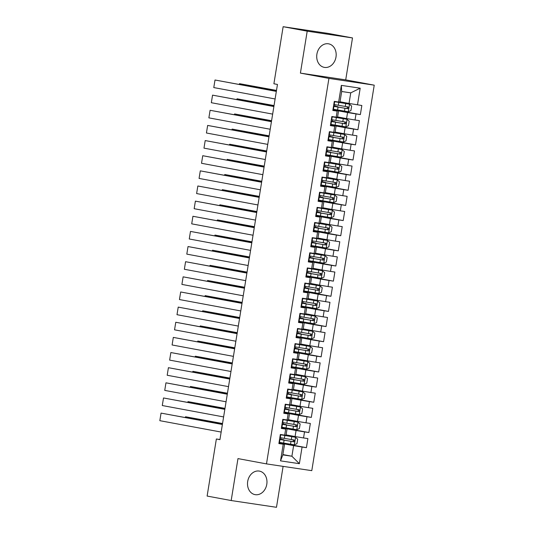 <?xml version="1.0" encoding="UTF-8"?>
<svg xmlns="http://www.w3.org/2000/svg" width="534" height="534" viewBox="0 0 534 534"><rect width="100%" height="100%" fill="white"/><g stroke="black" fill="none" stroke-linecap="round" stroke-linejoin="round"><path stroke-width="0.8" d="M316.896 54.168A11.968 9.652 100.5 0 0 324.258 67.364A11.968 9.652 100.5 0 0 335.993 57.025A11.968 9.652 100.5 0 0 328.63 43.835A11.968 9.652 100.5 0 0 316.896 54.168M247.689 481.448A11.968 9.652 100.5 0 0 255.052 494.638A11.968 9.652 100.5 0 0 266.786 484.298A11.968 9.652 100.5 0 0 259.424 471.108A11.968 9.652 100.5 0 0 247.689 481.448M352.5 37.934L307.204 31.172L300.408 73.111L345.712 79.873L352.5 37.934L328.443 33.462L283.14 26.7L273.895 83.778L277.46 84.445L219.928 439.649L216.363 438.988L207.119 496.066L231.182 500.538L276.478 507.3L283.107 466.376M345.712 79.873L374.227 85.166L311.789 470.654L266.486 463.892L328.924 78.405L374.227 85.166M282.887 454.561L291.898 456.236L299.374 463.686L302.07 447.031L306.423 447.679L307.891 438.594L303.546 437.947L304.527 431.893L308.872 432.54L310.341 423.455L305.995 422.808L306.977 416.747L311.322 417.401L312.797 408.316L308.452 407.662L309.433 401.608L313.778 402.256L315.247 393.171L310.901 392.523L311.883 386.469L316.228 387.117L317.703 378.032L313.351 377.384L314.332 371.324L318.685 371.978L320.153 362.893L315.808 362.239L316.789 356.185L321.134 356.832L322.603 347.747L318.257 347.1L319.239 341.046L323.584 341.693L325.059 332.609L320.714 331.961L321.695 325.907L326.04 326.554L327.509 317.47L323.163 316.822L324.145 310.761L328.49 311.409L329.959 302.324L325.613 301.677L326.594 295.622L330.94 296.27L332.415 287.185L328.07 286.538L329.051 280.483L333.396 281.131L334.865 272.046L330.519 271.399L331.501 265.338L335.846 265.992L337.321 256.907L332.969 256.253L333.95 250.199L338.302 250.846L339.771 241.762L335.425 241.114L336.407 235.06L340.752 235.708L342.221 226.623L337.875 225.975L338.856 219.915L343.202 220.569L344.677 211.484L340.332 210.83L341.313 204.776L345.658 205.423L347.127 196.338L342.781 195.691L343.762 189.637L348.108 190.284L349.583 181.2L345.231 180.552L346.212 174.498L350.564 175.145L352.033 166.061L347.687 165.413L348.669 159.352L353.014 160L354.483 150.915L350.137 150.268L351.118 144.213L355.464 144.861L356.939 135.776L352.594 135.129L353.575 129.074L357.92 129.722L359.389 120.637L355.043 119.99L356.024 113.929L360.37 114.583L361.838 105.498L349.036 103.456L350.751 92.856L341.687 91.501L339.971 102.101L338.643 102.034L341.339 85.38L360.19 88.19L357.493 104.844M299.374 463.686L280.524 460.869L283.22 444.215L284.549 444.288L278.928 443.24M338.643 102.034L334.291 101.38L332.822 110.465L337.168 111.119L336.186 117.173L331.841 116.525L330.372 125.61L334.718 126.258L333.737 132.312L329.391 131.664L327.916 140.749L332.261 141.397L331.28 147.457L326.935 146.803L325.466 155.888L329.812 156.542L328.831 162.596L324.485 161.949L323.017 171.034L327.362 171.681L326.381 177.735L322.035 177.088L320.56 186.172L324.906 186.82L323.924 192.874L319.579 192.227L318.11 201.311L322.456 201.959L321.475 208.02L317.129 207.372L315.654 216.457L320.006 217.104L319.025 223.159L314.673 222.511L313.204 231.596L317.55 232.243L316.569 238.297L312.223 237.65L310.755 246.735L315.1 247.382L314.119 253.443L309.773 252.789L308.298 261.874L312.644 262.528L311.662 268.582L307.317 267.934L305.849 277.019L310.194 277.667L309.213 283.721L304.867 283.073L303.392 292.158L307.744 292.806L306.763 298.866L302.411 298.212L300.942 307.297L305.288 307.951L304.307 314.005L299.961 313.358L298.493 322.443L302.838 323.09L301.857 329.144L297.511 328.497L296.036 337.581L300.382 338.229L299.4 344.283L295.055 343.636L293.587 352.72L297.932 353.368L296.951 359.429L292.605 358.781L291.137 367.866L295.482 368.513L294.501 374.568L290.156 373.92L288.68 383.005L293.026 383.652L292.045 389.707L287.699 389.059L286.231 398.144L290.576 398.791L289.595 404.852L285.249 404.198L283.774 413.283L288.126 413.937L287.145 419.991L282.793 419.344L281.325 428.428L285.67 429.076L284.689 435.13L280.343 434.482L278.875 443.567L283.22 444.215M332.929 109.817L347.561 112.54L346.579 118.595L337.575 116.919M356.024 113.929L347.561 112.54M355.043 119.99L346.579 118.595M341.339 85.38L341.687 91.501M330.473 124.963L345.111 127.679L344.13 133.734L335.118 132.065M353.575 129.074L345.111 127.679M352.594 135.129L344.13 133.734M337.168 111.119L332.876 110.138M338.503 111.185L337.521 117.24L336.186 117.173M328.023 140.102L342.654 142.818L341.673 148.879L332.669 147.204M351.118 144.213L342.654 142.818M350.137 150.268L341.673 148.879M334.718 126.258L330.426 125.283M336.046 126.324L335.072 132.385L333.737 132.312M325.573 155.24L340.205 157.964L339.224 164.018L330.219 162.343M348.669 159.352L340.205 157.964M347.687 165.413L339.224 164.018M332.261 141.397L327.969 140.422M333.596 141.47L332.615 147.524L331.28 147.457M323.117 170.386L337.755 173.103L336.774 179.157L327.763 177.482M346.212 174.498L337.755 173.103M345.231 180.552L336.774 179.157M329.812 156.542L325.52 155.561M331.147 156.609L330.166 162.663L328.831 162.596M320.667 185.525L335.299 188.242L334.317 194.296L325.313 192.627M343.762 189.637L335.299 188.242M342.781 195.691L334.317 194.296M327.362 171.681L323.063 170.706M328.69 171.748L327.709 177.809L326.381 177.735M318.211 200.664L332.849 203.381L331.868 209.441L322.856 207.766M341.313 204.776L332.849 203.381M340.332 210.83L331.868 209.441M324.906 186.82L320.614 185.845M326.241 186.887L325.259 192.948L323.924 192.874M315.761 215.803L330.399 218.526L329.418 224.58L320.407 222.905M338.856 219.915L330.399 218.526M337.875 225.975L329.418 224.58M322.456 201.959L318.164 200.984M323.791 202.032L322.81 208.086L321.475 208.02M313.311 230.948L327.943 233.665L326.962 239.719L317.957 238.051M336.407 235.06L327.943 233.665M335.425 241.114L326.962 239.719M320.006 217.104L315.707 216.13M321.334 217.171L320.353 223.225L319.025 223.159M310.855 246.087L325.493 248.804L324.512 254.865L315.501 253.189M333.95 250.199L325.493 248.804M332.969 256.253L324.512 254.865M317.55 232.243L313.258 231.269M318.885 232.31L317.904 238.371L316.569 238.297M308.405 261.226L323.037 263.95L322.055 270.004L313.051 268.328M331.501 265.338L323.037 263.95M330.519 271.399L322.055 270.004M315.1 247.382L310.808 246.408M316.428 247.456L315.447 253.51L314.119 253.443M305.955 276.372L320.587 279.088L319.606 285.143L310.594 283.474M329.051 280.483L320.587 279.088M328.07 286.538L319.606 285.143M312.644 262.528L308.352 261.547M313.979 262.594L312.997 268.649L311.662 268.582M303.499 291.511L318.137 294.227L317.156 300.288L308.145 298.613M326.594 295.622L318.137 294.227M325.613 301.677L317.156 300.288M310.194 277.667L305.902 276.692M311.529 277.733L310.548 283.794L309.213 283.721M301.049 306.649L315.681 309.373L314.7 315.427L305.695 313.752M324.145 310.761L315.681 309.373M323.163 316.822L314.7 315.427M307.744 292.806L303.445 291.831M309.073 292.879L308.091 298.933L306.763 298.866M298.593 321.795L313.231 324.512L312.25 330.566L303.239 328.891M321.695 325.907L313.231 324.512M320.714 331.961L312.25 330.566M305.288 307.951L300.996 306.97M306.623 308.018L305.642 314.072L304.307 314.005M296.143 336.934L310.775 339.651L309.793 345.705L300.789 344.036M319.239 341.046L310.775 339.651M318.257 347.1L309.793 345.705M302.838 323.09L298.546 322.115M304.166 323.157L303.192 329.211L301.857 329.144M293.693 352.073L308.325 354.79L307.344 360.851L298.339 359.175M316.789 356.185L308.325 354.79M315.808 362.239L307.344 360.851M300.382 338.229L296.09 337.254M301.717 338.296L300.735 344.357L299.4 344.283M291.237 367.212L305.875 369.935L304.894 375.989L295.883 374.314M314.332 371.324L305.875 369.935M313.351 377.384L304.894 375.989M297.932 353.368L293.64 352.393M299.267 353.441L298.286 359.495L296.951 359.429M288.787 382.357L303.419 385.074L302.438 391.128L293.433 389.46M311.883 386.469L303.419 385.074M310.901 392.523L302.438 391.128M295.482 368.513L291.184 367.539M296.811 368.58L295.829 374.634L294.501 374.568M286.331 397.496L300.969 400.213L299.988 406.274L290.977 404.598M309.433 401.608L300.969 400.213M308.452 407.662L299.988 406.274M293.026 383.652L288.734 382.678M294.361 383.719L293.38 389.78L292.045 389.707M283.881 412.635L298.519 415.359L297.538 421.413L288.527 419.737M306.977 416.747L298.519 415.359M305.995 422.808L297.538 421.413M290.576 398.791L286.284 397.817M291.911 398.865L290.93 404.919L289.595 404.852M281.431 427.781L296.063 430.497L295.082 436.552L286.077 434.883M304.527 431.893L296.063 430.497M303.546 437.947L295.082 436.552M288.126 413.937L283.828 412.956M289.455 414.004L288.473 420.058L287.145 419.991M278.975 442.92L293.613 445.636L291.898 456.236L282.833 454.881L284.549 444.288M302.07 447.031L293.613 445.636M285.67 429.076L281.378 428.101M287.005 429.142L286.024 435.203L284.689 435.13M307.204 31.172L283.14 26.7M266.486 463.892L237.97 458.599L231.182 500.538M300.408 73.111L328.924 78.405M219.948 439.522L216.363 438.988M340.024 101.78L349.036 103.456M280.524 460.869L282.833 454.881M350.751 92.856L360.19 88.19M306.423 447.679L279.028 442.593M308.872 432.54L281.485 427.454M311.322 417.401L283.934 412.308M313.778 402.256L286.384 397.169M316.228 387.117L288.841 382.03M318.685 371.978L291.29 366.885M321.134 356.832L293.747 351.746M323.584 341.693L296.196 336.607M326.04 326.554L298.646 321.468M328.49 311.409L301.103 306.322M330.94 296.27L303.552 291.184M333.396 281.131L306.002 276.045M335.846 265.992L308.458 260.899M338.302 250.846L310.908 245.76M340.752 235.708L313.365 230.621M343.202 220.569L315.814 215.476M345.658 205.423L318.264 200.337M348.108 190.284L320.72 185.198M350.564 175.145L323.17 170.059M353.014 160L325.627 154.913M355.464 144.861L328.076 139.774M357.92 129.722L330.526 124.636M360.37 114.583L332.982 109.49M279.035 442.559L279.456 442.599L279.923 439.722L279.529 439.522M221.156 432.066L159.833 420.679L161.054 413.102L222.398 424.39M280.263 434.99L280.684 435.03L280.29 434.823M222.384 424.497L161.054 413.102L159.833 420.679M279.502 439.682L279.923 439.722L279.449 442.593M280.216 437.907L280.684 435.03L280.216 437.907L279.796 437.867M281.084 437.827A0.921 0.541 -81.5 0 0 280.937 438.267A0.921 0.541 -81.5 0 0 281.325 439.275L283.828 439.769L280.617 439.562M279.489 442.372L294.267 444.849L296.964 443.701L297.698 439.155L295.496 437.273L280.303 434.723M295.496 437.273L280.317 434.663M280.337 434.522L283.861 435.01M222.538 423.522L185.545 416.76L222.524 423.629M279.542 439.415L293.707 441.812C294.895 441.378 294.995 440.77 294 439.996L280.25 437.673M279.589 439.155L281.859 439.455L279.736 439.035A0.921 0.541 98.5 0 1 279.616 438.988M292.719 439.756C293.86 440.557 293.76 441.164 292.425 441.571L279.556 439.362M279.576 439.215L280.65 439.362M185.251 417.488L185.545 416.76L185.425 417.521M281.485 427.42L281.905 427.46L282.366 424.583M223.606 416.927L162.283 405.533L163.511 397.964L224.854 409.244M282.713 419.851L283.133 419.891L282.74 419.684M224.834 409.358L163.511 397.964L162.283 405.533M281.952 424.543L282.373 424.583L281.979 424.376M282.666 422.768L283.133 419.891L282.666 422.768L282.246 422.728M283.941 412.281L284.362 412.315L284.822 409.438L284.435 409.238M226.062 401.788L164.739 390.394L165.961 382.825L227.304 394.105M285.163 404.712L285.583 404.745L285.189 404.545M227.29 394.212L165.961 382.825L164.739 390.394M284.408 409.404L284.822 409.438L284.355 412.315M285.116 407.622L285.583 404.745L285.116 407.622L284.702 407.589M283.534 422.681A0.921 0.541 -81.5 0 0 283.387 423.128A0.921 0.541 -81.5 0 0 283.781 424.136L286.284 424.63L283.067 424.423M281.945 427.227L296.724 429.703L299.414 428.555L300.155 424.016L297.945 422.134L282.76 419.584M297.945 422.134L282.766 419.524M282.786 419.384L286.311 419.864M224.994 408.383L187.995 401.621L224.974 408.49M281.999 424.276L296.163 426.673C297.345 426.232 297.445 425.631 296.457 424.857L282.706 422.534M282.039 424.016L284.315 424.31L282.186 423.896A0.921 0.541 98.5 0 1 282.065 423.849M295.175 424.617C296.31 425.418 296.216 426.025 294.875 426.432L282.005 424.216M282.032 424.076L283.1 424.216M187.708 402.349L187.995 401.621L187.875 402.376M285.99 407.542A0.921 0.541 -81.5 0 0 285.844 407.989A0.921 0.541 -81.5 0 0 286.231 408.991L288.734 409.491L285.523 409.278M284.395 412.088L299.173 414.564L301.87 413.416L302.604 408.87L300.402 406.995L285.209 404.445M300.402 406.995L285.216 404.385M285.243 404.238L288.767 404.725M227.444 393.238L190.451 386.483L227.431 393.351M284.448 409.137L298.613 411.527C299.801 411.093 299.901 410.486 298.906 409.711L285.156 407.395M284.488 408.877L286.765 409.171L284.635 408.757A0.921 0.541 98.5 0 1 284.515 408.71M297.625 409.478C298.766 410.272 298.666 410.88 297.331 411.293L284.455 409.077M284.482 408.931L285.557 409.077M190.157 387.203L190.451 386.483L190.324 387.237M286.391 397.142L286.811 397.176L287.272 394.306L286.885 394.099M228.512 386.643L167.189 375.255L168.417 367.686L229.76 378.966M287.619 389.566L288.04 389.606L287.646 389.406M229.74 379.073L168.417 367.686L167.189 375.255M286.858 394.266L287.272 394.292M287.572 392.483L288.04 389.606L287.572 392.483L287.152 392.443M288.847 381.997L289.261 382.037L289.728 379.16L289.335 378.953M230.968 371.504L169.638 360.11L170.867 352.54L232.21 363.828M290.069 374.427L290.489 374.467L290.096 374.261M232.19 363.934L170.867 352.54L169.638 360.11M289.308 379.12L289.728 379.16L289.261 382.03M290.022 377.344L290.489 374.467L290.022 377.344L289.602 377.304M288.44 392.403A0.921 0.541 -81.5 0 0 288.293 392.844A0.921 0.541 -81.5 0 0 288.68 393.852L291.184 394.352L287.973 394.139M286.851 396.949L301.63 399.425L304.32 398.277L305.054 393.732L302.851 391.856L287.659 389.299M302.851 391.856L287.672 389.246M287.692 389.099L291.217 389.586M229.9 378.099L192.901 371.337L229.88 378.206M286.898 393.999L301.063 396.388C302.251 395.954 302.351 395.347 301.356 394.573L287.606 392.256M286.945 393.732L289.214 394.032L287.092 393.618A0.921 0.541 98.5 0 1 286.972 393.565M300.075 394.332C301.216 395.133 301.116 395.741 299.781 396.148L286.912 393.938M286.932 393.792L288.006 393.938M192.607 372.064L192.901 371.337L192.781 372.098M290.897 377.258A0.921 0.541 -81.5 0 0 290.75 377.705A0.921 0.541 -81.5 0 0 291.137 378.713L293.64 379.207L290.423 379M289.301 381.803L304.08 384.28L306.776 383.132L307.511 378.593L305.308 376.71L290.116 374.16M305.308 376.71L290.122 374.1M290.149 373.96L293.673 374.447M232.35 362.96L195.351 356.198L232.33 363.067M289.355 378.853L303.519 381.249C304.707 380.809 304.801 380.208 303.813 379.434L290.062 377.111M289.395 378.593L291.671 378.886L289.541 378.472A0.921 0.541 98.5 0 1 289.421 378.426M302.531 379.193C303.666 379.994 303.572 380.602 302.237 381.009L289.361 378.793M289.388 378.653L290.456 378.8M195.064 356.926L195.351 356.198L195.23 356.959M291.297 366.858L291.718 366.898L292.178 364.021L291.791 363.814M233.418 356.365L172.095 344.971L173.316 337.401L234.66 348.682M292.525 359.289L292.939 359.322L292.552 359.122M234.646 348.789L173.316 337.401L172.095 344.971M291.764 363.981L292.178 364.014M292.478 362.199L292.939 359.322L292.478 362.199L292.058 362.165M293.346 362.119A0.921 0.541 -81.5 0 0 293.199 362.566A0.921 0.541 -81.5 0 0 293.587 363.574L296.09 364.068L292.879 363.854M291.751 366.664L306.529 369.141L309.226 367.993L309.96 363.454L307.758 361.571L292.565 359.022M307.758 361.571L292.579 358.961M292.599 358.815L296.123 359.302M234.8 347.814L197.807 341.059L234.786 347.928M291.804 363.714L305.969 366.11C307.157 365.67 307.257 365.062 306.262 364.288L292.512 361.972M291.851 363.454L294.121 363.747L291.998 363.334A0.921 0.541 98.5 0 1 291.878 363.287M304.981 364.054C306.122 364.856 306.022 365.456 304.687 365.87L291.818 363.654M291.838 363.514L292.912 363.654M197.513 341.787L197.807 341.059L197.68 341.813M293.747 351.719L294.167 351.752L294.635 348.876L294.241 348.675M235.868 341.219L174.545 329.832L175.773 322.262L237.116 333.543M294.975 344.143L295.395 344.183L295.002 343.983M237.096 333.65L175.773 322.262L174.545 329.832M294.214 348.842L294.635 348.876L294.161 351.752M294.928 347.06L295.395 344.183L294.928 347.06L294.508 347.02M295.796 346.98A0.921 0.541 -81.5 0 0 295.649 347.42A0.921 0.541 -81.5 0 0 296.036 348.428L298.539 348.929L295.329 348.715M294.207 351.526L308.986 354.002L311.676 352.854L312.417 348.308L310.207 346.433L295.015 343.876M310.207 346.433L295.028 343.823M295.048 343.676L298.573 344.163M237.256 332.675L200.257 325.914L237.236 332.782M294.261 348.575L308.418 350.965C309.607 350.531 309.707 349.924 308.719 349.149L294.968 346.833M294.301 348.308L296.577 348.609L294.448 348.195A0.921 0.541 98.5 0 1 294.327 348.141M307.43 348.909C308.572 349.71 308.478 350.317 307.137 350.731L294.267 348.515M294.294 348.368L295.362 348.515M199.97 326.641L200.257 325.914L200.137 326.674M296.203 336.574L296.624 336.614L297.084 333.73L296.697 333.536M238.324 326.08L176.994 314.693L178.222 307.117L239.566 318.404M297.425 329.004L297.845 329.044L297.451 328.837M239.546 318.511L178.222 307.117L176.994 314.693M296.664 333.697L297.084 333.737L296.624 336.614M297.378 331.921L297.845 329.044L297.378 331.921L296.964 331.881M298.653 321.435L299.073 321.475L299.541 318.598L299.147 318.391M240.774 310.942L179.451 299.547L180.679 291.978L242.015 303.259M299.881 313.865L300.302 313.899L299.908 313.698M242.002 303.372L180.679 291.978L179.451 299.547M299.12 318.558L299.541 318.598L299.067 321.468M299.834 316.775L300.302 313.899L299.834 316.775L299.414 316.742M301.103 306.296L301.523 306.329L301.99 303.452L301.597 303.252M243.23 295.796L181.9 284.408L183.129 276.839L244.472 288.12M302.331 298.726L302.751 298.76L302.357 298.559M244.452 288.226L183.129 276.839L181.9 284.408M301.57 303.419L301.99 303.452L301.523 306.329M302.284 301.637L302.751 298.76L302.284 301.637L301.864 301.603M303.559 291.15L303.979 291.19L304.44 288.313L304.053 288.113M245.68 280.657L184.357 269.269L185.578 261.7L246.922 272.981M304.787 283.581L305.201 283.621L304.814 283.414M246.908 273.088L185.578 261.7L184.357 269.269M304.026 288.273L304.44 288.313L303.973 291.184M305.194 283.621L304.74 286.498L304.32 286.458M306.009 276.011L306.429 276.051L306.896 273.174L306.503 272.967M248.13 265.518L186.807 254.124L188.035 246.554L249.378 257.835M307.237 268.442L307.657 268.482L307.264 268.275M249.358 257.949L188.035 246.554L186.807 254.124M306.476 273.134L306.896 273.174L306.423 276.045M307.19 271.359L307.657 268.482L307.19 271.359L306.77 271.319M308.465 260.872L308.879 260.906L309.346 258.029L308.952 257.829M250.586 250.379L189.256 238.985L190.484 231.416L251.828 242.696M309.687 253.303L310.107 253.336L309.713 253.136M251.808 242.803L190.484 231.416L189.256 238.985M308.926 257.995L309.346 258.029L308.879 260.906M310.1 253.343L309.64 256.213L309.219 256.18M310.915 245.733L311.335 245.767L311.803 242.89L311.409 242.69M253.036 235.234L191.713 223.846L192.934 216.277L254.277 227.557M312.143 238.157L312.564 238.197L312.17 237.997M254.264 227.664L192.934 216.277L191.713 223.846M311.382 242.857L311.803 242.89L311.329 245.76M312.096 241.074L312.564 238.197L312.096 241.074L311.676 241.034M313.365 230.588L313.785 230.628L314.252 227.751L313.858 227.544M255.486 220.095L194.162 208.701L195.391 201.131L256.734 212.419M314.593 223.018L315.013 223.058L314.619 222.852M256.714 212.525L195.391 201.131L194.162 208.701M313.832 227.711L314.252 227.751L313.778 230.621M315.007 223.058L314.546 225.935L314.125 225.895M315.821 215.449L316.241 215.489L316.702 212.612L316.315 212.405M257.942 204.956L196.619 193.562L197.84 185.992L259.184 197.273M317.042 207.88L317.463 207.913L317.069 207.713M259.17 197.38L197.84 185.992L196.619 193.562M316.288 212.572L316.702 212.612L316.241 215.489M316.996 210.79L317.463 207.913L316.996 210.79L316.582 210.756M318.271 200.31L318.691 200.343L319.158 197.467L318.765 197.266M260.392 189.81L199.069 178.423L200.297 170.853L261.64 182.134M319.499 192.741L319.919 192.774L319.526 192.574M261.62 182.241L200.297 170.853L199.069 178.423M318.738 197.433L319.158 197.467L318.685 200.343M319.913 192.774L319.452 195.651L319.032 195.611M320.727 185.164L321.141 185.205L321.608 182.328L321.214 182.127M262.848 174.671L201.518 163.284L202.746 155.708L264.09 166.995M321.949 177.595L322.369 177.635L321.975 177.428M264.07 167.102L202.746 155.708L201.518 163.284M321.188 182.288L321.608 182.328L321.141 185.198M321.902 180.512L322.369 177.635L321.902 180.512L321.481 180.472M323.177 170.026L323.597 170.066L324.058 167.189L323.671 166.982M265.298 159.532L203.975 148.138L205.196 140.569L266.539 151.85M324.405 162.456L324.819 162.49L324.432 162.289M266.526 151.963L205.196 140.569L203.975 148.138M323.644 167.149L324.065 167.189L323.597 170.066M324.358 165.366L324.819 162.49L324.358 165.366L323.938 165.333M325.627 154.887L326.047 154.92L326.514 152.043L326.12 151.843M267.748 144.387L206.424 132.999L207.653 125.43L268.996 136.711M326.855 147.317L327.275 147.351L326.881 147.15M268.976 136.817L207.653 125.43L206.424 132.999M326.094 152.01L326.514 152.043L326.04 154.92M326.808 150.228L327.275 147.351L326.808 150.228L326.387 150.194M328.083 139.741L328.503 139.781L328.964 136.904L328.577 136.704M270.204 129.248L208.874 117.86L210.102 110.291L271.446 121.572M329.304 132.172L329.725 132.212L329.331 132.005M271.426 121.679L210.102 110.291L208.874 117.86M328.543 136.864L328.964 136.898M329.258 135.089L329.725 132.212L329.258 135.089L328.844 135.049M298.252 331.841A0.921 0.541 -81.5 0 0 298.106 332.281A0.921 0.541 -81.5 0 0 298.493 333.289L300.996 333.783L297.785 333.576M296.657 336.387L311.435 338.863L314.132 337.708L314.866 333.169L312.664 331.287L297.471 328.737M312.664 331.287L297.478 328.677M297.505 328.537L301.029 329.024M239.706 317.536L202.713 310.775L239.686 317.643M296.71 333.43L310.875 335.826C312.063 335.392 312.156 334.785 311.168 334.01L297.418 331.687M296.75 333.169L299.027 333.47L296.897 333.049A0.921 0.541 98.5 0 1 296.777 333.002M309.887 333.77C311.028 334.571 310.928 335.178 309.593 335.586L296.717 333.376M296.744 333.229L297.812 333.376M202.419 311.502L202.713 310.775L202.586 311.536M300.702 316.695A0.921 0.541 -81.5 0 0 300.555 317.143A0.921 0.541 -81.5 0 0 300.942 318.151L303.445 318.644L300.235 318.431M299.107 321.241L313.885 323.717L316.582 322.569L317.316 318.03L315.113 316.148L299.921 313.598M315.113 316.148L299.934 313.538M299.954 313.398L303.479 313.879M242.156 302.398L205.163 295.636L242.142 302.504M299.16 318.291L313.325 320.687C314.513 320.246 314.613 319.639 313.618 318.865L299.868 316.549M299.207 318.03L301.476 318.324L299.354 317.91A0.921 0.541 98.5 0 1 299.234 317.863M312.337 318.631C313.478 319.432 313.378 320.033 312.043 320.447L299.173 318.231M299.194 318.09L300.268 318.231M204.869 296.363L205.163 295.636L205.043 296.39M303.158 301.556A0.921 0.541 -81.5 0 0 303.012 301.997A0.921 0.541 -81.5 0 0 303.399 303.005L305.902 303.506L302.685 303.292M301.563 306.102L316.342 308.579L319.032 307.43L319.773 302.885L317.57 301.009L302.377 298.459M317.57 301.009L302.384 298.399M302.411 298.252L305.929 298.74M244.612 287.252L207.613 280.49L244.592 287.359M301.617 303.152L315.781 305.541C316.962 305.108 317.062 304.5 316.075 303.726L302.324 301.41M301.657 302.885L303.933 303.185L301.803 302.771A0.921 0.541 98.5 0 1 301.683 302.725M314.793 303.492C315.928 304.287 315.834 304.894 314.499 305.308L301.623 303.092M301.65 302.945L302.718 303.092M207.326 281.218L207.613 280.49L207.492 281.251M305.608 286.418A0.921 0.541 -81.5 0 0 305.461 286.858A0.921 0.541 -81.5 0 0 305.849 287.866L308.352 288.36L305.141 288.153M304.013 290.963L318.791 293.44L321.488 292.292L322.222 287.746L320.02 285.87L304.827 283.314M320.02 285.87L304.834 283.254M304.861 283.113L308.385 283.601M247.062 272.113L210.069 265.351L247.048 272.22M304.066 288.006L318.231 290.403C319.419 289.969 319.519 289.361 318.524 288.587L304.774 286.264M304.106 287.746L306.382 288.046L304.26 287.626A0.921 0.541 98.5 0 1 304.14 287.579M317.243 288.347C318.384 289.148 318.284 289.755 316.949 290.162L304.08 287.953M304.1 287.806L305.174 287.953M209.775 266.079L210.069 265.351L209.942 266.112M308.058 271.272A0.921 0.541 -81.5 0 0 307.911 271.719A0.921 0.541 -81.5 0 0 308.298 272.727L310.801 273.221L307.591 273.014M306.469 275.818L321.248 278.294L323.938 277.146L324.672 272.607L322.469 270.725L307.277 268.175M322.469 270.725L307.29 268.115M307.31 267.975L310.835 268.455M249.518 256.974L212.519 250.212L249.498 257.081M306.523 272.867L320.68 275.264C321.868 274.823 321.969 274.222 320.974 273.448L307.23 271.125M306.563 272.607L308.832 272.901L306.71 272.487A0.921 0.541 98.5 0 1 306.589 272.44M319.692 273.208C320.834 274.009 320.734 274.616 319.399 275.023L306.529 272.807M306.549 272.667L307.624 272.807M212.225 250.94L212.519 250.212L212.398 250.967M310.514 256.133A0.921 0.541 -81.5 0 0 310.367 256.58A0.921 0.541 -81.5 0 0 310.755 257.582L313.258 258.082L310.04 257.869M308.919 260.679L323.697 263.155L326.394 262.007L327.128 257.468L324.926 255.586L309.733 253.036M324.926 255.586L309.74 252.976M309.767 252.829L313.291 253.316M251.968 241.829L214.975 235.073L251.948 241.942M308.972 257.728L323.137 260.118C324.325 259.684 324.418 259.077 323.43 258.302L309.68 255.986M309.012 257.468L311.289 257.762L309.159 257.348A0.921 0.541 98.5 0 1 309.039 257.301M322.149 258.069C323.29 258.863 323.19 259.471 321.855 259.884L308.979 257.668M309.006 257.522L310.074 257.668M214.681 235.794L214.975 235.073L214.848 235.828M312.964 240.994A0.921 0.541 -81.5 0 0 312.817 241.435A0.921 0.541 -81.5 0 0 313.204 242.443L315.707 242.943L312.497 242.73M311.369 245.54L326.147 248.016L328.844 246.868L329.578 242.323L327.375 240.447L312.183 237.89M327.375 240.447L312.196 237.837M312.216 237.69L315.741 238.177M254.418 226.69L217.425 219.928L254.404 226.796M311.422 242.59L325.586 244.979C326.775 244.545 326.875 243.938 325.88 243.164L312.13 240.847M311.469 242.323L313.738 242.623L311.616 242.209A0.921 0.541 98.5 0 1 311.496 242.156M324.599 242.923C325.74 243.724 325.64 244.332 324.305 244.746L311.435 242.529M311.456 242.383L312.53 242.529M217.131 220.655L217.425 219.928L217.305 220.689M315.414 225.849A0.921 0.541 -81.5 0 0 315.267 226.296A0.921 0.541 -81.5 0 0 315.661 227.304L318.164 227.798L314.947 227.591M313.825 230.394L328.604 232.871L331.294 231.723L332.035 227.184L329.825 225.301L314.639 222.751M329.825 225.301L314.646 222.691M314.666 222.551L318.191 223.038M256.874 211.551L219.874 204.789L256.854 211.658M313.879 227.444L328.043 229.84C329.224 229.4 329.324 228.799 328.337 228.025L314.586 225.702M313.919 227.184L316.195 227.477L314.065 227.063A0.921 0.541 98.5 0 1 313.945 227.017M327.055 227.784C328.19 228.585 328.096 229.193 326.755 229.6L313.885 227.384M313.912 227.244L314.98 227.391M219.587 205.517L219.874 204.789L219.754 205.55M317.87 210.71A0.921 0.541 -81.5 0 0 317.723 211.157A0.921 0.541 -81.5 0 0 318.11 212.165L320.614 212.659L317.403 212.445M316.275 215.255L331.053 217.732L333.75 216.584L334.484 212.045L332.281 210.162L317.089 207.613M332.281 210.162L317.096 207.552M317.123 207.406L320.647 207.893M259.324 196.405L222.331 189.65L259.31 196.519M316.328 212.305L330.493 214.701C331.681 214.261 331.774 213.653 330.786 212.879L317.036 210.563M316.368 212.045L318.644 212.338L316.515 211.925A0.921 0.541 98.5 0 1 316.395 211.878M329.505 212.645C330.646 213.446 330.546 214.047 329.211 214.461L316.335 212.245M316.362 212.105L317.436 212.245M222.037 190.378L222.331 189.65L222.204 190.404M320.32 195.571A0.921 0.541 -81.5 0 0 320.173 196.011A0.921 0.541 -81.5 0 0 320.56 197.019L323.063 197.52L319.853 197.306M318.731 200.117L333.51 202.593L336.2 201.445L336.934 196.899L334.731 195.023L319.539 192.474M334.731 195.023L319.552 192.414M319.572 192.267L323.097 192.754M261.78 181.266L224.781 174.505L261.76 181.373M318.778 197.166L332.942 199.556C334.13 199.122 334.231 198.514 333.236 197.74L319.486 195.424M318.825 196.899L321.094 197.2L318.972 196.786A0.921 0.541 98.5 0 1 318.851 196.732M331.954 197.5C333.096 198.301 332.996 198.908 331.661 199.322L318.791 197.106M318.811 196.959L319.886 197.106M224.487 175.232L224.781 174.505L224.66 175.265M322.776 180.432A0.921 0.541 -81.5 0 0 322.629 180.872A0.921 0.541 -81.5 0 0 323.017 181.88L325.52 182.374L322.302 182.167M321.181 184.978L335.959 187.454L338.656 186.306L339.39 181.76L337.188 179.878L321.995 177.328M337.188 179.878L322.002 177.268M322.029 177.128L325.553 177.615M264.23 166.127L227.23 159.366L264.21 166.234M321.234 182.021L335.399 184.417C336.587 183.983 336.68 183.376 335.692 182.601L321.942 180.278M321.274 181.76L323.551 182.061L321.421 181.64A0.921 0.541 98.5 0 1 321.301 181.593M334.411 182.361C335.546 183.162 335.452 183.769 334.117 184.177L321.241 181.967M321.268 181.82L322.336 181.967M226.943 160.093L227.23 159.366L227.11 160.127M325.226 165.286A0.921 0.541 -81.5 0 0 325.079 165.734A0.921 0.541 -81.5 0 0 325.466 166.742L327.969 167.235L324.759 167.022M323.631 169.832L338.409 172.308L341.106 171.16L341.84 166.621L339.637 164.739L324.445 162.189M339.637 164.739L324.458 162.129M324.478 161.989L328.003 162.47M266.68 150.988L229.687 144.227L266.666 151.095M323.684 166.882L337.848 169.278C339.037 168.837 339.137 168.237 338.142 167.456L324.392 165.139M323.731 166.621L326 166.915L323.878 166.501A0.921 0.541 98.5 0 1 323.758 166.454M336.861 167.222C338.002 168.023 337.902 168.624 336.567 169.038L323.697 166.822M323.717 166.681L324.792 166.822M229.393 144.954L229.687 144.227L229.56 144.981M327.676 150.147A0.921 0.541 -81.5 0 0 327.529 150.588A0.921 0.541 -81.5 0 0 327.916 151.596L330.419 152.097L327.208 151.883M326.087 154.693L340.866 157.17L343.556 156.021L344.296 151.476L342.087 149.6L326.895 147.05M342.087 149.6L326.908 146.99M326.928 146.843L330.453 147.331M269.136 135.843L232.136 129.081L269.116 135.95M326.141 151.743L340.298 154.132C341.486 153.699 341.586 153.091 340.599 152.317L326.848 150.001M326.181 151.482L328.457 151.776L326.327 151.362A0.921 0.541 98.5 0 1 326.207 151.316M339.31 152.083C340.452 152.878 340.352 153.485 339.017 153.899L326.147 151.683M326.167 151.536L327.242 151.683M231.849 129.809L232.136 129.081L232.016 129.842M330.132 135.009A0.921 0.541 -81.5 0 0 329.985 135.449A0.921 0.541 -81.5 0 0 330.372 136.457L332.876 136.951L329.665 136.744M328.537 139.554L343.315 142.031L346.012 140.883L346.746 136.337L344.543 134.461L329.351 131.905M344.543 134.461L329.358 131.845M329.385 131.704L332.909 132.192M271.586 120.704L234.593 113.942L271.566 120.811M328.59 136.597L342.755 138.994C343.943 138.56 344.036 137.952 343.048 137.178L329.298 134.855M328.63 136.337L330.906 136.637L328.777 136.223A0.921 0.541 98.5 0 1 328.657 136.17M341.767 136.938C342.908 137.739 342.808 138.346 341.473 138.753L328.597 136.544M328.624 136.397L329.692 136.544M234.299 114.67L234.593 113.942L234.466 114.703M330.533 124.602L330.953 124.642L331.414 121.765L331.027 121.558M272.654 114.109L211.331 102.715L212.559 95.145L273.895 106.426M331.761 117.033L332.181 117.073L331.788 116.866M273.882 106.54L212.559 95.145L211.331 102.715M331 121.725L331.42 121.765L330.953 124.642M331.714 119.95L332.181 117.073L331.714 119.95L331.294 119.91M332.582 119.863A0.921 0.541 -81.5 0 0 332.435 120.31A0.921 0.541 -81.5 0 0 332.822 121.318L335.325 121.812L332.115 121.605M330.987 124.409L345.765 126.885L348.462 125.737L349.196 121.198L346.993 119.316L331.801 116.766M346.993 119.316L331.814 116.706M331.834 116.566L335.359 117.046M274.035 105.565L237.043 98.803L274.022 105.672M331.04 121.458L345.204 123.855C346.392 123.414 346.493 122.813 345.498 122.039L331.748 119.716M331.087 121.198L333.356 121.492L331.234 121.078A0.921 0.541 98.5 0 1 331.113 121.031M344.216 121.799C345.358 122.6 345.258 123.207 343.923 123.614L331.053 121.398M331.073 121.258L332.148 121.398M236.749 99.531L237.043 98.803L236.922 99.558M332.982 109.463L333.403 109.497L333.87 106.62L333.476 106.42M275.11 98.97L213.78 87.576L215.008 80.007L276.352 91.287M334.211 101.894L334.631 101.927L334.237 101.727M276.332 91.394L215.008 80.007L213.78 87.576M333.45 106.586L333.87 106.62M334.164 104.804L334.631 101.927L334.164 104.804L333.743 104.771M335.038 104.724A0.921 0.541 -81.5 0 0 334.891 105.171A0.921 0.541 -81.5 0 0 335.279 106.179L337.782 106.673L334.564 106.46M333.443 109.27L348.221 111.746L350.911 110.598L351.652 106.059L349.45 104.177L334.257 101.627M349.45 104.177L334.264 101.567M334.291 101.42L337.808 101.907M276.492 90.42L239.492 83.664L276.472 90.533M333.496 106.319L347.661 108.709C348.842 108.275 348.942 107.668 347.954 106.893L334.204 104.577M333.536 106.059L335.813 106.353L333.683 105.939A0.921 0.541 98.5 0 1 333.563 105.892M346.673 106.66C347.808 107.461 347.714 108.062 346.379 108.475L333.503 106.259M333.53 106.119L334.598 106.259M239.205 84.385L239.492 83.664L239.372 84.419M294.341 444.815L295.549 437.326M284.388 438.394L284.856 435.517M283.627 443.086L284.095 440.21M291.31 439.562L291.778 436.685M290.549 444.255L291.017 441.378M292.425 441.571L293.707 441.812M279.736 439.035L281.325 439.275M296.791 429.676L298.005 422.18M286.845 423.248L287.305 420.378M286.084 427.948L286.544 425.071M293.767 424.417L294.234 421.54M293.006 429.109L293.473 426.232M294.875 426.432L296.163 426.673M282.186 423.896L283.781 424.136M299.24 414.538L300.455 407.041M289.294 408.109L289.762 405.233M288.534 412.802L289.001 409.925M296.216 409.278L296.684 406.401M295.456 413.97L295.923 411.093M297.331 411.293L298.613 411.527M284.635 408.757L286.231 408.991M301.697 399.392L302.911 391.903M291.744 392.971L292.211 390.094M290.983 397.663L291.451 394.786M298.673 394.139L299.133 391.262M297.912 398.831L298.373 395.954M299.781 396.148L301.063 396.388M287.092 393.618L288.68 393.852M304.146 384.253L305.361 376.757M294.201 377.832L294.668 374.955M293.44 382.524L293.907 379.647M301.123 378.993L301.59 376.116M300.362 383.686L300.829 380.815M302.237 381.009L303.519 381.249M289.541 378.472L291.137 378.713M306.596 369.114L307.811 361.618M296.65 362.686L297.118 359.809M295.889 367.379L296.357 364.502M303.572 363.854L304.04 360.977M302.811 368.547L303.279 365.67M304.687 365.87L305.969 366.11M291.998 363.334L293.587 363.574M309.053 353.975L310.267 346.479M299.1 347.547L299.567 344.67M298.346 352.24L298.806 349.363M306.029 348.715L306.489 345.838M305.268 353.408L305.735 350.531M307.137 350.731L308.418 350.965M294.448 348.195L296.036 348.428M328.957 136.904L328.497 139.774M311.502 338.83L312.717 331.334M301.556 332.408L302.024 329.531M300.796 337.101L301.263 334.224M308.478 333.57L308.946 330.693M307.717 338.269L308.185 335.392M309.593 335.586L310.875 335.826M296.897 333.049L298.493 333.289M313.959 323.691L315.167 316.195M304.006 317.263L304.473 314.386M303.245 321.962L303.712 319.085M310.928 318.431L311.395 315.554M310.174 323.123L310.634 320.246M312.043 320.447L313.325 320.687M299.354 317.91L300.942 318.151M316.408 308.552L317.623 301.056M306.463 302.124L306.923 299.247M305.702 306.816L306.169 303.939M313.385 303.292L313.852 300.415M312.624 307.984L313.091 305.108M314.499 305.308L315.781 305.541M301.803 302.771L303.399 303.005M318.858 293.406L320.073 285.917M308.912 286.985L309.38 284.108M308.151 291.677L308.619 288.801M315.834 288.153L316.302 285.276M315.073 292.846L315.541 289.969M316.949 290.162L318.231 290.403M304.26 287.626L305.849 287.866M321.314 278.267L322.529 270.771M311.362 271.839L311.829 268.969M310.608 276.539L311.068 273.662M318.291 273.007L318.751 270.131M317.53 277.7L317.997 274.823M319.399 275.023L320.68 275.264M306.71 272.487L308.298 272.727M323.764 263.128L324.979 255.632M313.818 256.7L314.286 253.824M313.058 261.393L313.525 258.516M320.74 257.869L321.208 254.992M319.979 262.561L320.447 259.684M321.855 259.884L323.137 260.118M309.159 257.348L310.755 257.582M326.221 247.983L327.429 240.494M316.268 241.562L316.735 238.685M315.507 246.254L315.974 243.377M323.19 242.73L323.657 239.853M322.429 247.422L322.896 244.545M324.305 244.746L325.586 244.979M311.616 242.209L313.204 242.443M328.67 232.844L329.885 225.348M318.725 226.423L319.185 223.546M317.964 231.115L318.424 228.238M325.647 227.584L326.114 224.707M324.886 232.277L325.353 229.406M326.755 229.6L328.043 229.84M314.065 227.063L315.661 227.304M331.12 217.705L332.335 210.209M321.174 211.277L321.642 208.4M320.413 215.97L320.881 213.093M328.096 212.445L328.564 209.568M327.335 217.138L327.803 214.261M329.211 214.461L330.493 214.701M316.515 211.925L318.11 212.165M333.576 202.566L334.791 195.07M323.624 196.138L324.091 193.261M322.863 200.831L323.33 197.954M330.553 197.306L331.013 194.429M329.792 201.999L330.252 199.122M331.661 199.322L332.942 199.556M318.972 196.786L320.56 197.019M336.026 187.421L337.241 179.925M326.08 180.999L326.548 178.122M325.319 185.692L325.787 182.815M333.002 182.161L333.47 179.284M332.241 186.86L332.709 183.983M334.117 184.177L335.399 184.417M321.421 181.64L323.017 181.88M338.476 172.282L339.691 164.786M328.53 165.854L328.997 162.977M327.769 170.553L328.236 167.676M335.452 167.022L335.919 164.145M334.691 171.714L335.158 168.837M336.567 169.038L337.848 169.278M323.878 166.501L325.466 166.742M340.932 157.143L342.147 149.647M330.98 150.715L331.447 147.838M330.226 155.407L330.686 152.53M337.909 151.883L338.369 149.006M337.148 156.575L337.615 153.699M339.017 153.899L340.298 154.132M326.327 151.362L327.916 151.596M343.382 141.997L344.597 134.508M333.436 135.576L333.904 132.699M332.675 140.268L333.143 137.392M340.358 136.744L340.826 133.867M339.597 141.437L340.065 138.56M341.473 138.753L342.755 138.994M328.777 136.223L330.372 136.457M345.838 126.858L347.047 119.362M335.886 120.437L336.353 117.56M335.125 125.13L335.592 122.253M342.808 121.598L343.275 118.722M342.054 126.291L342.514 123.414M343.923 123.614L345.204 123.855M331.234 121.078L332.822 121.318M333.863 106.626L333.403 109.497M348.288 111.719L349.503 104.223M338.342 105.291L338.803 102.415M337.581 109.984L338.049 107.107M345.264 106.46L345.732 103.583M344.503 111.152L344.971 108.275M346.379 108.475L347.661 108.709M333.683 105.939L335.279 106.179M283.774 440.116L283.828 439.769M281.905 427.46L282.373 424.583M286.224 424.977L286.284 424.63M288.68 409.838L288.734 409.491M286.811 397.176L287.279 394.299M291.13 394.693L291.184 394.352M293.58 379.554L293.64 379.207M291.718 366.898L292.185 364.021M296.036 364.415L296.09 364.068M298.486 349.269L298.539 348.929M304.74 286.498L305.201 283.621M309.64 256.213L310.107 253.336M314.546 225.935L315.013 223.058M319.452 195.651L319.919 192.774M300.936 334.13L300.996 333.783M303.392 318.992L303.445 318.644M305.842 303.846L305.902 303.506M308.298 288.707L308.352 288.36M310.748 273.568L310.801 273.221M313.198 258.429L313.258 258.082M315.654 243.284L315.707 242.943M318.104 228.145L318.164 227.798M320.56 213.006L320.614 212.659M323.01 197.86L323.063 197.52M325.46 182.721L325.52 182.374M327.916 167.583L327.969 167.235M330.366 152.444L330.419 152.097M332.815 137.298L332.876 136.951M335.272 122.159L335.325 121.812M337.722 107.02L337.782 106.673"/></g></svg>
